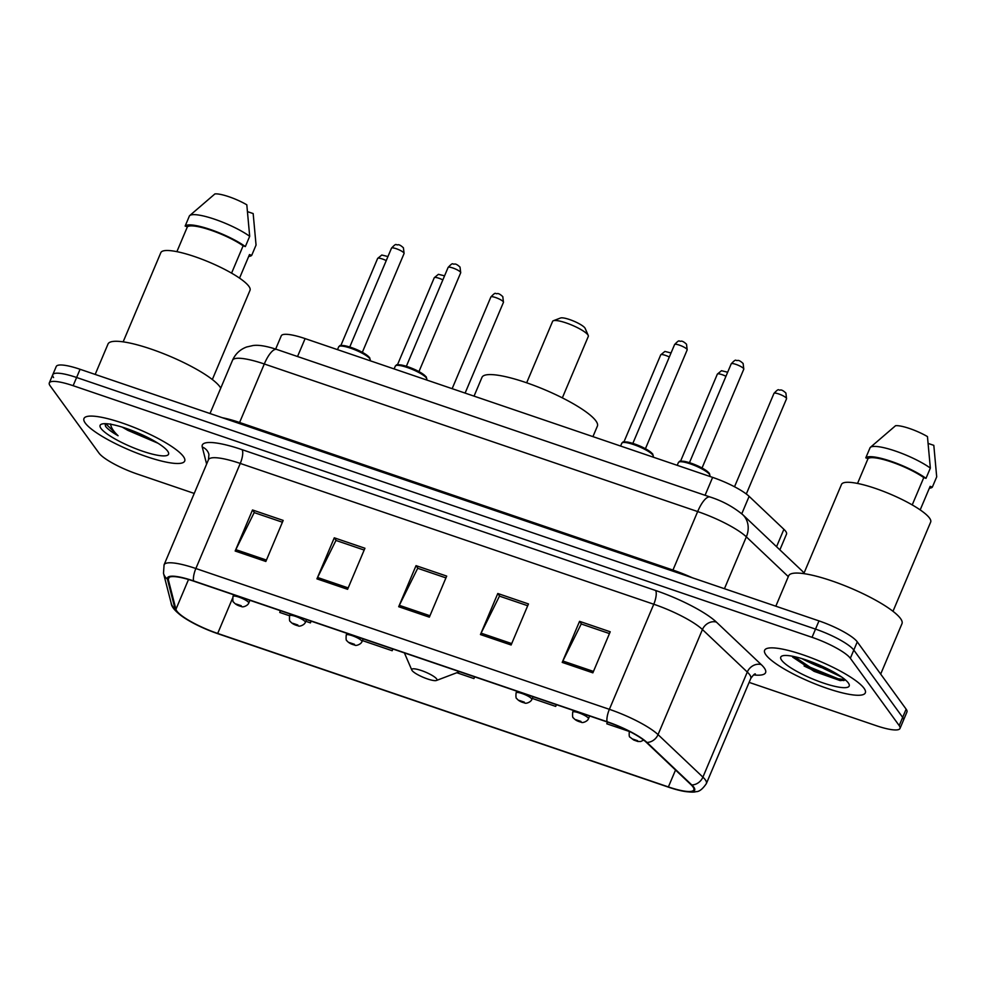 <?xml version="1.0" encoding="UTF-8"?>
<svg xmlns="http://www.w3.org/2000/svg" width="986" height="986" viewBox="0 0 986 986"><rect width="100%" height="100%" fill="white"/><g stroke="black" fill="none" stroke-linecap="round" stroke-linejoin="round"><path stroke-width="1.48" d="M275.661 349.081L281.256 335.832A34.165 7.099 22.9 0 1 305.105 338.605L712.631 477.384A34.165 7.099 22.9 0 1 749.126 496.352L783.895 529.309A34.165 7.099 22.9 0 1 785.694 531.294A34.165 7.099 22.9 0 1 786.508 534.141L779.877 549.855M749.126 682.386L876.172 725.659A34.165 7.099 -157.1 0 0 900.008 728.432L906.947 712.015A34.165 7.099 -157.1 0 0 906.134 709.156L857.278 641.861A34.165 7.099 -157.1 0 0 818.984 620.897L80.076 369.282A34.165 7.099 -157.1 0 0 56.239 366.509L52.763 374.717A34.165 7.099 -157.1 0 0 53.577 377.564M900.008 728.432A34.165 7.099 -157.1 0 0 899.195 725.585L850.339 658.278L853.802 650.07A34.165 7.099 -157.1 0 0 815.508 629.105L76.612 377.49A34.165 7.099 -157.1 0 0 52.763 374.717A34.165 7.099 -157.1 0 1 76.612 377.49L815.508 629.105A34.165 7.099 -157.1 0 1 853.802 650.07L902.658 717.364L853.802 650.07L857.278 641.861M903.472 720.224A34.165 7.099 -157.1 0 0 902.658 717.364A34.165 7.099 -157.1 0 1 903.472 720.224M864.032 688.277A54.674 11.364 -157.1 0 0 811.034 657.736A54.674 11.364 -157.1 0 0 764.618 650.292A54.674 11.364 -157.1 0 0 765.925 654.864A54.674 11.364 -157.1 0 0 818.935 685.406A54.674 11.364 -157.1 0 0 865.338 692.838A54.674 11.364 -157.1 0 0 864.032 688.277A54.674 11.364 -157.1 0 0 811.034 657.736A54.674 11.364 -157.1 0 0 764.618 650.292A54.674 11.364 -157.1 0 0 765.925 654.864A54.674 11.364 -157.1 0 0 818.935 685.406A54.674 11.364 -157.1 0 0 865.338 692.838A54.674 11.364 -157.1 0 0 864.032 688.277M183.384 456.493A54.674 11.364 -157.1 0 0 130.374 425.952A54.674 11.364 -157.1 0 0 83.97 418.52A54.674 11.364 -157.1 0 0 85.277 423.08A54.674 11.364 -157.1 0 0 138.274 453.622A54.674 11.364 -157.1 0 0 184.69 461.066A54.674 11.364 -157.1 0 0 183.384 456.493A54.674 11.364 -157.1 0 0 130.374 425.952A54.674 11.364 -157.1 0 0 83.97 418.52A54.674 11.364 -157.1 0 0 85.277 423.08A54.674 11.364 -157.1 0 0 138.274 453.622A54.674 11.364 -157.1 0 0 184.69 461.066A54.674 11.364 -157.1 0 0 183.384 456.493M692.948 786.84A36.445 7.58 22.9 0 1 693.824 789.885A36.445 7.58 22.9 0 1 668.385 786.927L217.684 633.443A36.445 7.58 22.9 0 1 175.927 609.311L168.261 579.472A36.445 7.58 22.9 0 1 168.31 578.203A36.445 7.58 22.9 0 1 193.737 581.173L607.253 721.986A36.445 7.58 22.9 0 1 646.187 742.212L691.038 784.72A36.445 7.58 22.9 0 1 692.948 786.84M693.774 787.124A37.357 7.765 -157.1 0 0 691.815 784.955L646.952 742.446A37.357 7.765 -157.1 0 0 607.043 721.703L193.539 580.89A37.357 7.765 -157.1 0 0 167.423 579.152L175.089 608.991A37.357 7.765 -157.1 0 0 183.778 617.482A37.357 7.765 -157.1 0 0 217.894 633.727L668.594 787.198A37.357 7.765 -157.1 0 0 681.609 790.871A37.357 7.765 -157.1 0 0 693.774 787.124M821.313 667.547A45.553 9.478 22.9 0 1 801.717 658.549M152.916 440.224A45.553 9.478 22.9 0 1 126.984 429.748M850.339 658.278A34.165 7.099 -157.1 0 0 812.045 637.326L73.137 385.699A34.165 7.099 -157.1 0 0 49.3 382.925A34.165 7.099 -157.1 0 0 50.113 385.772L98.97 453.079A34.165 7.099 -157.1 0 0 137.264 474.032L194.23 493.431M235.173 551.026L252.515 509.972L283.179 520.411L265.838 561.465L235.173 551.026A9.108 2.896 108.8 0 1 235.802 549.646L266.43 560.073M480.453 634.553L497.794 593.498L528.459 603.937L511.118 644.992L480.453 634.553A9.108 2.896 108.8 0 1 481.082 633.16L511.709 643.587M562.217 662.395L579.558 621.34L610.211 631.779L592.869 672.834L562.217 662.395A9.108 2.896 108.8 0 1 562.846 661.002L593.461 671.429M316.937 578.868L334.279 537.814L364.931 548.253L347.59 589.308L316.937 578.868A9.108 2.896 108.8 0 1 317.566 577.488L348.181 587.902M398.689 606.71L416.03 565.656L446.695 576.095L429.354 617.15L398.689 606.71A9.108 2.896 108.8 0 1 399.33 605.33L429.945 615.745M305.808 621.303L310.417 622.881L311.145 621.143M280.381 610.667L279.753 612.442L289.588 615.794M532.28 698.433L555.697 706.407L556.424 704.67M607.425 722.035L606.797 723.798L629.302 731.464M362.429 640.592L392.169 650.723L392.909 648.985M456.814 672.735L473.933 678.565L474.66 676.827M416.03 565.656L418.015 568.392M445.931 577.895L417.694 568.281L399.33 605.33M334.279 537.814L336.263 540.55M364.179 550.052L335.943 540.439L317.566 577.488M579.558 621.34L581.543 624.076M609.459 633.579L581.222 623.965L562.846 661.002M497.794 593.498L499.779 596.234M527.695 605.737L499.458 596.123L481.082 633.16M252.515 509.972L254.499 512.708M282.415 522.21L254.178 512.597L235.802 549.646M473.933 678.565L474.562 676.803M555.697 706.407L556.326 704.633M392.169 650.723L392.798 648.961M310.417 622.881L311.046 621.118M841.97 677.234L825.072 669.235A25.747 5.349 -157.1 0 0 832.504 671.417M825.072 669.235L808.877 660.903M880.683 674.091L901.98 623.67A61.502 12.781 -157.1 0 0 900.514 618.53A61.502 12.781 -157.1 0 0 840.885 584.168A61.502 12.781 -157.1 0 0 788.664 575.799L775.822 606.205M892.983 611.308L930.661 522.099A48.4 10.07 -157.1 0 0 929.515 518.057A48.4 10.07 -157.1 0 0 882.581 491.016A48.4 10.07 -157.1 0 0 841.489 484.434L803.8 573.63M848.305 682.916A37.135 7.715 -157.1 0 0 815.977 663.627A37.135 7.715 -157.1 0 0 782.194 655.937A37.135 7.715 -157.1 0 0 781.652 660.226A37.135 7.715 -157.1 0 0 821.301 682.312A37.135 7.715 -157.1 0 0 849.045 684.173A37.135 7.715 -157.1 0 0 848.305 682.916M792.645 657.107L814.079 671.33L840.158 680.599L845.606 680.081M912.223 504.918L923.771 477.594A34.165 7.099 -157.1 0 0 891.443 461.966A34.165 7.099 -157.1 0 0 868.025 458.613L857.537 483.436M923.771 477.594L926.002 478.346L930.34 468.091L927.456 436.588A22.777 4.733 -157.1 0 0 895.547 425.718L870.293 447.422A36.445 7.58 -157.1 0 0 870.133 447.582L865.794 457.849L868.025 458.613M930.34 468.091A36.445 7.58 -157.1 0 0 895.744 451.157A36.445 7.58 -157.1 0 0 870.293 447.422M926.002 478.346A36.445 7.58 -157.1 0 0 890.937 461.263A36.445 7.58 -157.1 0 0 865.794 457.849M928.307 443.478L933.816 445.352L936.7 476.854L932.362 487.109L930.131 486.357L920.184 509.898M929.342 488.218A36.445 7.58 -157.1 0 0 932.362 487.109M845.138 679.662L838.088 678.75L810.184 667.288L794.211 656.59M840.158 680.599L809.642 668.57L791.98 656.208M562.34 397.863L588.297 336.411A19.363 4.03 -157.1 0 0 588.223 335.45L585.166 328.387A13.668 2.847 -157.1 0 0 584.895 327.931A13.668 2.847 -157.1 0 0 572.989 320.82A13.668 2.847 -157.1 0 0 560.553 317.997L553.368 320.733A19.363 4.03 -157.1 0 0 552.616 321.35L526.66 382.802M588.223 335.45A19.363 4.03 -157.1 0 0 587.829 334.796A19.363 4.03 -157.1 0 0 570.98 324.739A19.363 4.03 -157.1 0 0 553.368 320.733M412.099 670.542A13.668 2.847 -157.1 0 0 424.005 677.641A13.668 2.847 -157.1 0 0 436.441 680.476A13.668 2.847 -157.1 0 0 436.638 678.898A13.668 2.847 -157.1 0 0 422.045 670.763A13.668 2.847 -157.1 0 0 411.828 670.086A13.668 2.847 -157.1 0 0 412.099 670.542M592.943 436.625L597.38 426.125A62.636 13.028 -157.1 0 0 595.889 420.886A62.636 13.028 -157.1 0 0 535.151 385.883A62.636 13.028 -157.1 0 0 481.981 377.367L474.044 396.138M220.753 388.139A61.502 12.781 -157.1 0 0 219.866 386.746A61.502 12.781 -157.1 0 0 160.225 352.384A61.502 12.781 -157.1 0 0 108.016 344.015L95.174 374.421M212.335 379.524L250.013 290.315A48.4 10.07 -157.1 0 0 248.854 286.273A48.4 10.07 -157.1 0 0 201.92 259.232A48.4 10.07 -157.1 0 0 160.829 252.65L123.151 341.846M122.227 427.123L127.872 430.364L124.187 427.739M105.071 423.684L105.551 426.322C107.523 428.947 111.701 432.09 118.086 435.738C113.279 431.141 110.802 427.209 110.654 423.943M167.657 451.132A37.135 7.715 -157.1 0 0 135.316 431.843A37.135 7.715 -157.1 0 0 101.546 424.153A37.135 7.715 -157.1 0 0 101.003 428.442A37.135 7.715 -157.1 0 0 140.653 450.528A37.135 7.715 -157.1 0 0 168.396 452.401A37.135 7.715 -157.1 0 0 167.657 451.132M127.872 430.364L158.019 443.244M231.574 273.147L243.123 245.81A34.165 7.099 -157.1 0 0 210.794 230.182A34.165 7.099 -157.1 0 0 187.377 226.829L176.888 251.652M243.123 245.81L245.354 246.574L249.692 236.307L246.808 204.805A22.777 4.733 -157.1 0 0 214.899 193.934L189.645 215.638A36.445 7.58 -157.1 0 0 189.472 215.798L185.146 226.065L187.377 226.829M249.692 236.307A36.445 7.58 -157.1 0 0 215.084 219.385A36.445 7.58 -157.1 0 0 189.645 215.638M245.354 246.574A36.445 7.58 -157.1 0 0 210.289 229.479A36.445 7.58 -157.1 0 0 185.146 226.065M247.659 211.694L253.168 213.568L256.052 245.07L251.713 255.337L249.483 254.573L239.536 278.114M248.694 256.446A36.445 7.58 -157.1 0 0 251.713 255.337M118.086 435.738L105.699 423.697M147.345 437.279L137.917 432.928M776.549 546.7L783.895 529.309M741.768 513.78L749.126 496.352M705.064 495.292L712.631 477.384M297.538 356.513L305.105 338.605M818.984 620.897L812.045 637.326M906.134 709.156L899.195 725.585M80.076 369.282L73.137 385.699M788.319 576.637L746.34 536.852L724.439 588.704M710.105 497.006A22.777 7.259 108.8 0 0 697.669 511.561L264.297 363.982A45.553 9.478 -157.1 0 0 232.511 360.284C235.383 353.863 240.103 349.426 246.673 346.986L253.106 345.519C258.566 344.743 266.442 346.049 276.733 349.438L710.105 497.006C722.319 500.9 733.202 506.792 742.766 514.692A22.777 19.486 133.5 0 1 746.34 536.852A45.553 9.478 -157.1 0 0 697.669 511.561L672.957 570.056A45.553 9.478 22.9 0 1 692.357 577.784M276.733 349.438A22.777 7.259 108.8 0 0 264.297 363.982L239.598 422.489L672.957 570.056A5.694 1.812 -71.2 0 1 672.514 571.03M222.355 417.731A45.553 9.478 22.9 0 1 239.598 422.489A5.694 1.812 -71.2 0 1 239.142 423.45M742.766 514.692L801.877 570.709A22.777 19.486 133.5 0 1 804.009 573.162M668.385 786.927L675.533 770.029M193.539 580.89A11.388 3.624 -71.2 0 1 195.869 568.515L609.373 709.328A45.553 9.478 22.9 0 1 658.044 734.619L702.907 777.128A45.553 9.478 22.9 0 1 705.286 779.778A45.553 9.478 22.9 0 1 706.37 783.587L750.765 678.491A45.553 9.478 -157.1 0 0 749.68 674.683A45.553 9.478 -157.1 0 0 747.289 672.045L702.439 629.536A45.553 9.478 -157.1 0 0 653.767 604.233L240.264 463.432A45.553 9.478 -157.1 0 0 208.465 459.722L208.933 454.435A11.388 11.006 -14.4 0 0 202.241 447.003A56.941 11.844 22.9 0 1 242.051 449.653L655.554 590.466A56.941 11.844 22.9 0 1 716.391 622.092L761.254 664.601A56.941 11.844 22.9 0 1 753.55 674.917M691.815 784.955A11.388 9.749 133.5 0 0 702.907 777.128L747.289 672.045A11.388 9.749 -46.5 0 1 761.254 664.601M655.554 590.466A11.388 3.624 108.8 0 1 653.767 604.233L609.373 709.328A11.388 3.624 108.8 0 0 607.043 721.703M167.423 579.152A11.388 11.006 165.6 0 1 163.491 573.26L164.083 564.805A45.553 9.478 22.9 0 1 195.869 568.515L240.264 463.432A11.388 3.624 108.8 0 0 242.051 449.653M716.391 622.092A11.388 9.749 -46.5 0 0 702.439 629.536L658.044 734.619A11.388 9.749 133.5 0 1 646.952 742.446M175.089 608.991A11.388 11.006 165.6 0 1 171.157 603.099L163.491 573.26M206.629 464.086L202.241 447.003M168.261 579.472L169.185 577.291M175.927 609.311L188.523 579.497M217.684 633.443L232.573 598.219M804.095 665.994A45.553 9.478 -157.1 0 0 843.856 680.599M128.316 429.156A45.553 9.478 -157.1 0 0 146.138 436.687M786.397 398.147A6.828 1.417 -157.1 0 0 779.766 394.326A6.828 1.417 -157.1 0 0 773.961 393.402C779.618 387.325 777.929 390.826 780.518 389.975C781.762 389.827 783.55 390.863 785.891 393.057L786.557 398.714A6.828 1.417 -157.1 0 0 786.397 398.147M629.339 731.39A8.541 1.775 22.9 0 1 629.364 731.341L629.339 731.39C628.982 735.223 629.216 737.158 630.042 737.183L633.739 740.03L637.856 741.484L640.727 741.521L643.648 740.067M637.597 740.708L632.482 738.97L637.597 740.708M725.955 376.27A6.828 1.417 -157.1 0 0 717.352 374.113L721.493 370.711L727.656 372.227M573.421 710.462L572.718 712.102A8.541 1.775 22.9 0 1 579.965 713.272A8.541 1.775 22.9 0 1 588.248 718.042A8.541 1.775 22.9 0 1 588.457 718.757L589.628 715.984M580.976 721.432L575.861 719.694L580.976 721.432M669.334 356.994A6.828 1.417 -157.1 0 0 660.731 354.837L664.884 351.435L671.047 352.951M516.8 691.174L516.097 692.825A8.541 1.775 22.9 0 1 523.356 693.984A8.541 1.775 22.9 0 1 531.639 698.766A8.541 1.775 22.9 0 1 531.836 699.481L533.007 696.695M524.355 702.155L519.252 700.417L524.355 702.155M503.304 301.741A6.828 1.417 -157.1 0 0 496.673 297.92A6.828 1.417 -157.1 0 0 490.868 296.996C496.525 290.919 494.836 294.432 497.425 293.569C498.669 293.434 500.457 294.457 502.798 296.65L503.464 302.308A6.828 1.417 -157.1 0 0 503.304 301.741M346.936 633.332L346.246 634.984A8.541 1.775 22.9 0 1 353.493 636.143A8.541 1.775 22.9 0 1 361.776 640.925A8.541 1.775 22.9 0 1 361.985 641.639L363.156 638.854M354.504 644.314L349.389 642.576L354.504 644.314M442.862 279.876A6.828 1.417 -157.1 0 0 434.259 277.719L438.4 274.318L444.563 275.834M290.328 614.056L289.625 615.708A8.541 1.775 22.9 0 1 296.872 616.866A8.541 1.775 22.9 0 1 305.155 621.636A8.541 1.775 22.9 0 1 305.364 622.351L306.535 619.578M297.883 625.025L292.768 623.288L297.883 625.025M386.241 260.587A6.828 1.417 -157.1 0 0 377.638 258.431L381.792 255.029L387.954 256.545M233.707 594.78L233.004 596.431A8.541 1.775 22.9 0 1 240.264 597.59A8.541 1.775 22.9 0 1 248.546 602.36A8.541 1.775 22.9 0 1 248.743 603.075L249.914 600.301M241.262 605.749L236.159 604.011L241.262 605.749M678.417 462.483C680.685 461.214 677.357 460.745 684.469 461.386C695.376 464.073 703.684 468.054 709.378 473.329L709.883 475.77A17.082 3.55 -157.1 0 0 709.476 474.352A17.082 3.55 -157.1 0 0 692.912 464.8A17.082 3.55 -157.1 0 0 678.417 462.483L677.209 465.318M731.205 363.846C736.862 357.77 735.162 361.283 737.762 360.42C738.995 360.284 740.794 361.307 743.124 363.501L743.789 369.158A6.828 1.417 -157.1 0 0 743.629 368.591A6.828 1.417 -157.1 0 0 737.01 364.771A6.828 1.417 -157.1 0 0 731.205 363.846L689.46 462.656M679.983 461.744A15.949 3.315 22.9 0 1 693.811 464.209A15.949 3.315 22.9 0 1 708.885 472.972M621.796 443.195C624.064 441.938 620.736 441.469 627.848 442.098C638.768 444.785 647.062 448.766 652.757 454.053L653.262 456.493A17.082 3.55 -157.1 0 0 652.855 455.064A17.082 3.55 -157.1 0 0 636.29 445.524A17.082 3.55 -157.1 0 0 621.796 443.195L620.588 446.042M674.584 344.57C680.241 338.494 678.553 342.006 681.141 341.144C682.374 341.008 684.173 342.031 686.515 344.225L687.18 349.882A6.828 1.417 -157.1 0 0 687.008 349.315A6.828 1.417 -157.1 0 0 680.389 345.494A6.828 1.417 -157.1 0 0 674.584 344.57L632.852 443.38M623.362 442.467A15.949 3.315 22.9 0 1 637.19 444.932A15.949 3.315 22.9 0 1 652.276 453.696M395.324 366.077C397.592 364.82 394.264 364.352 401.376 364.98C412.284 367.667 420.591 371.648 426.285 376.935L426.79 379.376A17.082 3.55 -157.1 0 0 426.383 377.946A17.082 3.55 -157.1 0 0 409.819 368.407A17.082 3.55 -157.1 0 0 395.324 366.077L394.117 368.924M448.112 267.44C453.77 261.364 452.069 264.877 454.669 264.014C455.902 263.878 457.689 264.914 460.031 267.107L460.696 272.765A6.828 1.417 -157.1 0 0 460.536 272.185A6.828 1.417 -157.1 0 0 453.917 268.377A6.828 1.417 -157.1 0 0 448.112 267.44L406.368 366.25M396.89 365.35A15.949 3.315 22.9 0 1 410.718 367.815A15.949 3.315 22.9 0 1 425.792 376.578M338.703 346.801C340.971 345.531 337.643 345.063 344.755 345.704C355.675 348.391 363.97 352.372 369.664 357.647L370.169 360.1A17.082 3.55 -157.1 0 0 369.762 358.67A17.082 3.55 -157.1 0 0 353.198 349.118A17.082 3.55 -157.1 0 0 338.703 346.801L337.495 349.636M391.491 248.164C397.148 242.088 395.448 245.6 398.048 244.738C399.281 244.602 401.08 245.625 403.422 247.831L404.087 253.476A6.828 1.417 -157.1 0 0 403.915 252.909A6.828 1.417 -157.1 0 0 397.296 249.088A6.828 1.417 -157.1 0 0 391.491 248.164L349.759 346.973M340.269 346.061A15.949 3.315 22.9 0 1 354.097 348.526A15.949 3.315 22.9 0 1 369.183 357.289M232.511 360.284L210.018 413.528M804.083 572.989L801.877 570.709M183.778 617.482C175.668 611.838 171.465 607.043 171.157 603.099M681.609 790.871C689.128 792.189 693.922 792.448 695.98 791.647C699.136 791.82 702.599 789.133 706.37 783.587M49.3 382.925L52.763 374.717M164.083 564.805L208.465 459.722M755.387 673.98C754.771 673.537 753.23 675.04 750.765 678.491M436.441 680.476L459.562 671.688M411.828 670.086L404.396 652.905M773.961 393.402L734.521 486.764M786.557 398.714L746.303 493.998M717.352 374.113L680.587 461.128M572.718 712.102C572.361 715.947 572.595 717.882 573.421 717.907C575.06 719.965 577.66 721.395 581.247 722.196C582.208 723.33 587.496 721.481 588.457 718.757M660.731 354.837L623.978 441.851M516.097 692.825C515.74 696.671 515.974 698.593 516.812 698.63C518.439 700.676 521.039 702.106 524.626 702.919C525.587 704.053 530.875 702.192 531.836 699.481M490.868 296.996L452.143 388.681M346.246 634.984C345.889 638.829 346.123 640.752 346.949 640.789C348.576 642.835 351.189 644.265 354.763 645.078C355.724 646.212 361.024 644.363 361.985 641.639M503.464 302.308L465.109 393.094M434.259 277.719L397.494 364.734M289.625 615.708C289.268 619.541 289.502 621.476 290.328 621.5C291.967 623.559 294.567 624.988 298.154 625.802C299.115 626.936 304.403 625.075 305.364 622.351M377.638 258.431L340.885 345.445M233.004 596.431C232.647 600.264 232.881 602.199 233.707 602.224C235.346 604.282 237.946 605.712 241.533 606.513C242.494 607.647 247.782 605.798 248.743 603.075M743.789 369.158L702.057 467.968M687.18 349.882L645.436 448.692M460.696 272.765L418.964 371.574M404.087 253.476L362.343 352.285"/></g></svg>
